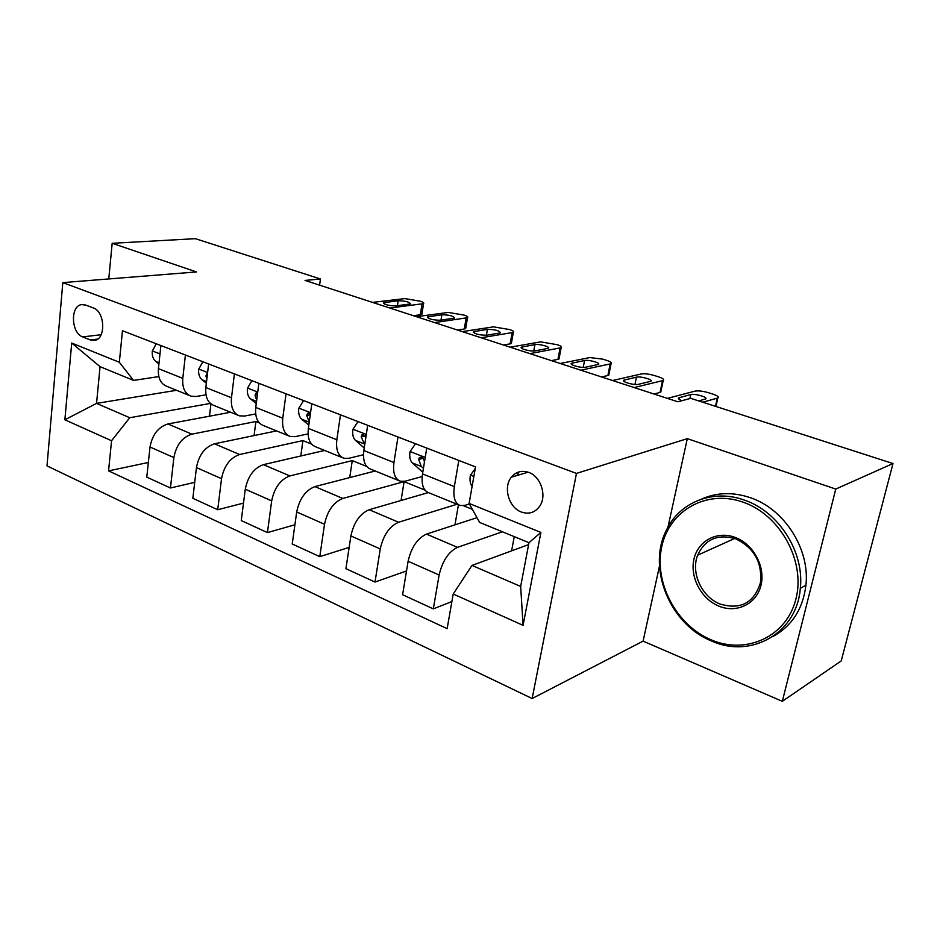 <?xml version="1.0" encoding="UTF-8"?>
<svg xmlns="http://www.w3.org/2000/svg" width="940" height="940" viewBox="0 0 940 940"><rect width="100%" height="100%" fill="white"/><g stroke="black" fill="none" stroke-linecap="round" stroke-linejoin="round"><path stroke-width="1.41" d="M528.715 472.397C521.77 470.106 515.99 471.704 511.372 477.179C502.959 487.202 508.752 507.541 521.312 512.006C529.02 514.627 535.224 512.582 539.936 505.861C547.045 495.345 540.664 476.404 528.715 472.397M659.469 566.091L643.089 641.127L782.315 701.322L841.218 660.938L893 463.538L690.712 398.337L677.869 401.791L305.042 280.425L320.434 278.98L195.391 238.678L112.177 243.296L108.77 278.945M643.089 641.127L532.146 698.526L47 465.888L62.816 282.611L576.467 473.407L532.146 698.526M82.661 336.896L90.358 339.951L95.034 340.315C106.173 338.423 104.81 311.457 93.33 307.956L85.563 305.018L81.475 304.619C70.124 306.017 71.17 333.148 82.661 336.896L101.132 334.722M111.555 440.743L64.872 419.792L71.71 343.041L119.333 362.264L133.574 380.418L100.051 366.659L96.55 403.389L129.755 417.724L111.555 440.743L108.558 470.881L447.135 628.66L453.209 594.01L471.974 565.422L520.666 586.442L528.973 542.686L479.647 522.44L469.107 503.44L540.899 532.416L523.075 625.347L453.209 594.01M469.107 503.44L475.534 466.898L122.47 330.739L119.333 362.264M782.315 701.322L835.754 489.07L893 463.538M835.754 489.07L687.305 438.651L576.467 473.407M62.816 282.611L196.507 271.942L112.177 243.296M319.588 285.149L320.434 278.98M176.567 390.288L96.55 403.389L64.872 419.792M133.574 380.418L158.837 376.588M458.826 460.459L454.337 486.591C452.892 497.107 454.866 503.417 460.259 505.544L464.842 505.368L469.389 503.957M397.984 436.994L393.942 462.527C392.685 472.797 394.87 479.048 400.487 481.257L405.199 481.198L422.166 476.556M340.48 414.81L336.837 439.767C335.756 449.814 338.118 455.982 343.923 458.274L348.764 458.321L363.486 454.748M286.03 393.813L282.764 418.206C281.836 428.041 284.35 434.139 290.319 436.501L295.254 436.642L308.085 433.88M234.413 373.909L231.487 397.773C230.7 407.396 233.355 413.424 239.453 415.844L244.482 416.056L255.668 413.917M185.415 355.014L182.783 378.362C182.125 387.785 184.898 393.743 191.126 396.21L196.213 396.492L206.001 394.823M210.36 403.424L129.755 417.724M230.617 412.249L167.943 423.964C158.284 426.948 152.315 434.644 150.012 447.017L146.781 477.12L170.446 488.001L194.721 482.349M254.082 435.572L255.892 421.508L191.866 434.151C182.243 437.253 176.25 445.066 173.876 457.58L170.446 488.001M255.892 421.508L259.311 422.894M276.536 430.908L214.496 443.798C204.92 447.005 198.904 454.925 196.448 467.579L192.841 498.294L217.716 509.738L243.495 503.1M300.788 455.994L302.927 440.59L239.63 454.514C230.1 457.827 224.061 465.888 221.535 478.683L217.716 509.738M302.927 440.59L311.575 444.103M324.676 450.46L263.423 464.642C253.941 468.073 247.89 476.263 245.281 489.2L241.263 520.56L267.43 532.592L294.901 524.779M349.727 477.591L352.265 460.612L289.873 475.922C280.437 479.471 274.374 487.789 271.683 500.879L267.43 532.592M352.265 460.612L366.718 466.475M375.224 470.999L314.923 486.591C305.547 490.269 299.472 498.717 296.699 511.947L292.223 543.99L319.788 556.656L349.151 547.386M401.063 500.48L404.106 481.644L342.783 498.459C333.477 502.277 327.39 510.878 324.512 524.273L319.788 556.656M404.106 481.644L424.951 490.104M428.299 492.595L369.185 509.715C359.95 513.651 353.851 522.405 350.89 535.941L345.92 568.677L375.001 582.048L406.515 570.968M457.063 504.24L398.584 522.24C389.43 526.33 383.32 535.224 380.254 548.937L375.001 582.048M463.397 505.708L472.385 509.351M476.991 517.67L426.454 534.12C417.395 538.35 411.274 547.397 408.113 561.274L402.59 594.726L433.316 608.861L451.893 601.553M502.418 531.782L457.498 547.35C448.545 551.745 442.423 560.969 439.133 575.01L433.316 608.861M528.609 544.601L471.974 565.422M160.893 345.556L158.413 368.645C157.814 377.974 160.658 383.884 166.921 386.375L189.575 395.576M108.558 470.881L148.344 462.48M209.479 416.197L210.936 403.906M208.621 363.968L205.848 387.55C205.132 397.079 207.858 403.06 214.014 405.504L237.938 415.221M258.853 383.332L255.762 407.455C254.905 417.172 257.501 423.235 263.541 425.62L288.839 435.902M311.798 403.754L308.355 428.417C307.356 438.346 309.801 444.479 315.687 446.817L342.477 457.698M367.681 425.303L363.851 450.53C362.687 460.694 364.967 466.898 370.689 469.154L399.089 480.693M454.972 524.837L458.438 504.804M426.76 448.086L422.507 473.913C421.155 484.3 423.247 490.574 428.757 492.748L458.92 505.003M511.607 550.852L514.251 536.646M100.051 366.659L71.71 343.041M540.899 532.416L528.973 542.686M523.075 625.347L520.666 586.442M687.305 438.651L667.964 527.187M156.24 343.758L152.268 351.172C151.951 355.825 153.138 359.268 155.829 361.512L158.93 363.909M372.534 302.386L404.87 298.603L420.462 301.235C423.27 302.163 424.304 302.962 423.564 303.632L389.889 308.038M413.377 315.687L420.309 314.771L422.013 304.066M398.172 300.741C405.457 300.894 409.558 301.94 410.474 303.902L395.975 305.888C388.596 305.747 384.448 304.689 383.532 302.692L398.172 300.741L397.409 305.712M159.8 355.708L159.471 358.798M421.99 313.502L420.309 314.771M202.876 361.747L198.657 369.279C198.281 374.026 199.409 377.528 202.03 379.784L206.365 383.203M416.479 316.698L448.262 312.433L464.184 315.112C467.227 316.134 468.343 317.003 467.521 317.708L434.574 322.585M457.486 330.046L464.289 329.012L466.123 318.131M441.87 314.747C449.367 314.888 453.574 316.005 454.502 318.084L440.366 320.246C432.764 320.129 428.499 319.001 427.571 316.886L441.87 314.747L440.978 320.164M206.988 373.756L205.93 375.953L206.812 379.314M464.654 326.838L465.688 328.577L464.289 329.012M251.932 380.665L247.42 388.326C246.973 393.179 248.042 396.727 250.592 398.971L256.256 403.565M462.315 331.62L493.477 326.85L509.738 329.588C513.052 330.704 514.251 331.632 513.334 332.396L481.21 337.765M503.464 345.015L510.126 343.864L512.1 332.784M487.413 329.364C495.133 329.494 499.457 330.657 500.409 332.877L486.673 335.228C478.848 335.122 474.453 333.935 473.513 331.679L487.413 329.364L486.391 335.274M257.595 393.132L256.044 393.038L255.022 395.211L256.679 400.276M510.502 341.714L511.36 343.464L510.126 343.864M303.561 400.581L298.744 408.36C298.238 413.318 299.226 416.925 301.705 419.181L308.813 425.115M510.173 347.201L540.629 341.878L557.255 344.686C560.851 345.897 562.144 346.907 561.133 347.73L529.925 353.628M551.439 360.631L557.937 359.362L560.064 348.07M534.931 344.604C539.172 343.699 551.063 346.989 548.326 348.329L535.024 350.879C530.712 351.83 518.68 348.481 521.465 347.119L534.931 344.604L533.755 351.008M310.353 414.082L307.662 413.365L306.687 415.492L309.26 421.931M558.337 357.247L559.006 358.998L557.937 359.362M357.999 421.578L352.853 429.486C352.265 434.55 353.158 438.216 355.555 440.461L364.238 447.969M560.205 363.486L589.862 357.564L602.81 359.151L606.864 360.431C610.777 361.759 612.175 362.863 611.059 363.733L580.861 370.207M601.553 376.94L607.863 375.542L610.154 364.038M584.562 360.525C588.769 359.503 601.353 363.075 598.369 364.462L585.561 367.223C581.284 368.304 568.536 364.661 571.579 363.251L584.562 360.525L583.235 367.387M365.942 436.748L362.041 434.832L361.171 436.877L364.767 444.479M608.274 373.474L608.768 375.224L607.863 375.542M743.282 502.23C706.551 488.988 669.233 510.702 661.76 546.657C653.793 582.447 676.154 625.229 711.204 639.846C746.113 654.992 786.698 636.756 795.957 598.862C805.768 561.18 780.13 514.897 743.282 502.23M711.65 641.033C669.68 624.442 646.873 567.643 666.448 530.101C679.514 502.277 712.955 488.53 744.504 500.151C778.52 511.489 804.523 551.886 800.316 588.358C796.956 633.454 750.672 658.917 711.65 641.033M735.092 537.386C753.281 543.99 765.665 566.667 761 585.268C756.618 603.962 736.725 613.538 719.053 606.194C701.311 599.109 689.749 577.301 693.943 559.183C697.88 540.958 716.95 530.524 735.092 537.386M720.263 604.091C740.626 610.025 754.009 602.928 760.413 582.788C762.399 562.379 754.091 547.691 735.503 538.738C717.725 533.72 705.106 539.196 697.656 555.176C690.571 572.73 701.757 597.1 720.263 604.091M701.769 499.011C716.926 492.325 733.141 491.89 750.414 497.718C784.277 508.951 810.116 549.03 805.921 585.244C802.948 608.92 791.985 625.993 773.021 636.462M870.769 548.29L865.235 569.381M415.48 443.739L409.969 451.788C409.288 456.969 410.099 460.682 412.378 462.927L422.777 472.256M612.551 380.524L641.292 373.967C644.675 373.462 649.07 374.003 654.463 375.554L658.693 376.905C662.959 378.35 664.462 379.548 663.229 380.477L634.171 387.562M653.946 394.001L660.056 392.45L662.524 380.735M636.439 377.163C640.598 376.012 653.946 379.901 650.703 381.335L638.425 384.331C634.206 385.541 620.67 381.57 623.995 380.113L636.439 377.163L634.947 384.472M424.41 462.327L424.375 461.681C423.693 458.05 422.037 456.676 419.405 457.557L418.676 459.449L421.285 466.452L423.411 468.367M660.468 390.453L660.761 392.191L660.056 392.45M475.229 468.59L470.341 475.37C469.601 480.363 470.188 484.018 472.115 486.344M516.953 475.522L518.962 471.915M667.377 398.372L695.095 391.111C698.397 390.547 702.85 391.087 708.466 392.709L712.896 394.119C717.549 395.705 719.194 396.997 717.831 397.996L702.768 402.226M681.982 400.687C678.833 399.465 677.787 398.501 678.868 397.773L690.736 394.577C694.813 393.284 709.019 397.526 705.482 399.007L698.69 400.91M191.866 434.151L167.943 423.964M239.63 454.514L214.496 443.798M289.873 475.922L263.423 464.642M342.783 498.459L314.923 486.591M398.584 522.24L369.185 509.715M457.498 547.35L426.454 534.12M173.876 457.58L150.012 447.017M182.783 378.362L158.413 368.645M231.487 397.773L205.848 387.55M221.535 478.683L196.448 467.579M282.764 418.206L255.762 407.455M271.683 500.879L245.281 489.2M336.837 439.767L308.355 428.417M324.512 524.273L296.699 511.947M393.942 462.527L363.851 450.53M380.254 548.937L350.89 535.941M454.337 486.591L422.507 473.913M439.133 575.01L408.113 561.274M97.654 339.082L90.358 339.951M160 353.922L152.386 350.949M159.048 362.781L155.829 361.512M384.906 302.304L384.636 304.125M207.611 372.51L198.775 369.056M206.553 381.57L202.03 379.784M428.828 316.51L428.534 318.331M207.235 375.741L205.93 375.953M257.736 392.074L247.549 388.091M256.55 401.333L250.592 398.971M474.63 331.338L474.324 333.148M257.384 394.788L255.022 395.211M310.553 412.684L298.885 408.136M309.225 422.154L301.705 419.181M522.44 346.801L522.123 348.587M310.259 414.775L306.687 415.492M366.295 434.445L353.005 429.263M363.991 443.798L355.555 440.461M572.401 362.969L572.072 364.72M365.437 435.902L361.171 436.877M425.209 457.439L410.122 451.553M421.285 466.452L412.378 462.927M624.665 379.878L624.313 381.581M423.082 458.309L418.676 459.449M715.493 406.327L717.302 398.196M473.854 476.427L470.517 475.123M690.736 394.577L689.866 398.56M679.373 397.585L679.033 399.218M528.127 472.197L511.372 477.179M82.814 304.49L81.475 304.619M421.86 314.301L423.564 303.632M383.532 302.692L383.426 303.338M465.688 328.577L467.521 317.708M427.571 316.886L427.465 317.591M511.36 343.464L513.334 332.396M473.513 331.679L473.384 332.454M256.796 392.908L256.044 393.038M559.006 358.998L561.133 347.73M521.465 347.119L521.312 347.964M308.649 413.165L307.662 413.365M608.768 375.224L611.059 363.733M571.579 363.251L571.403 364.168M363.357 434.538L362.041 434.832M805.921 585.244L800.316 588.358M697.656 555.176L734.716 538.456M660.761 392.191L663.229 380.477M623.995 380.113L623.796 381.111M421.167 457.11L419.405 457.557M715.951 406.468L717.831 397.996M678.868 397.773L678.633 398.842"/></g></svg>
